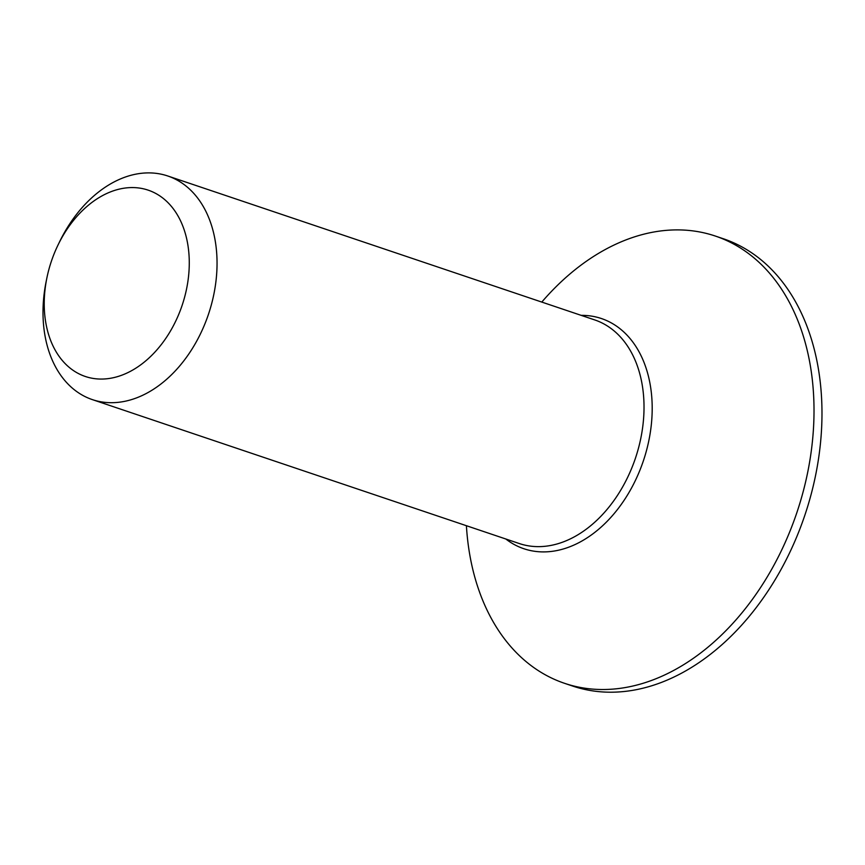 <?xml version="1.0" encoding="UTF-8"?>
<svg xmlns="http://www.w3.org/2000/svg" width="865" height="865" viewBox="0 0 865 865"><rect width="100%" height="100%" fill="white"/><g stroke="black" fill="none" stroke-linecap="round" stroke-linejoin="round"><path stroke-width="1.3" d="M46.883 277.925L46.191 281.33A117.997 82.791 -71.4 0 0 92.339 399.608A117.997 82.791 -71.4 0 0 208.476 314.233A117.997 82.791 -71.4 0 0 167.724 175.973A117.997 82.791 -71.4 0 0 145.558 172.968A117.997 82.791 -71.4 0 0 59.393 242.178L57.879 245.303A98.329 68.984 108.6 0 1 129.685 187.629A98.329 68.984 108.6 0 1 187.683 282.79A98.329 68.984 108.6 0 1 99.432 379.032A98.329 68.984 108.6 0 1 46.883 277.925A98.329 68.984 108.6 0 1 57.879 245.303M466.408 525.704A236.004 165.572 -71.4 0 0 564.586 683.328A236.004 165.572 -71.4 0 0 796.87 512.588A236.004 165.572 -71.4 0 0 715.366 236.059A236.004 165.572 -71.4 0 0 671.024 230.047A236.004 165.572 -71.4 0 0 541.793 302.069M564.586 683.328L572.554 686.021A236.004 165.572 -71.4 0 0 804.839 515.27A236.004 165.572 -71.4 0 0 723.335 238.751L715.366 236.059M167.724 175.973L594.688 319.909A117.997 82.791 108.6 0 1 635.451 458.169A117.997 82.791 108.6 0 1 519.303 543.544L92.339 399.608M505.809 538.992A121.457 85.213 -71.4 0 0 643.376 460.84A121.457 85.213 -71.4 0 0 581.204 315.357"/></g></svg>
